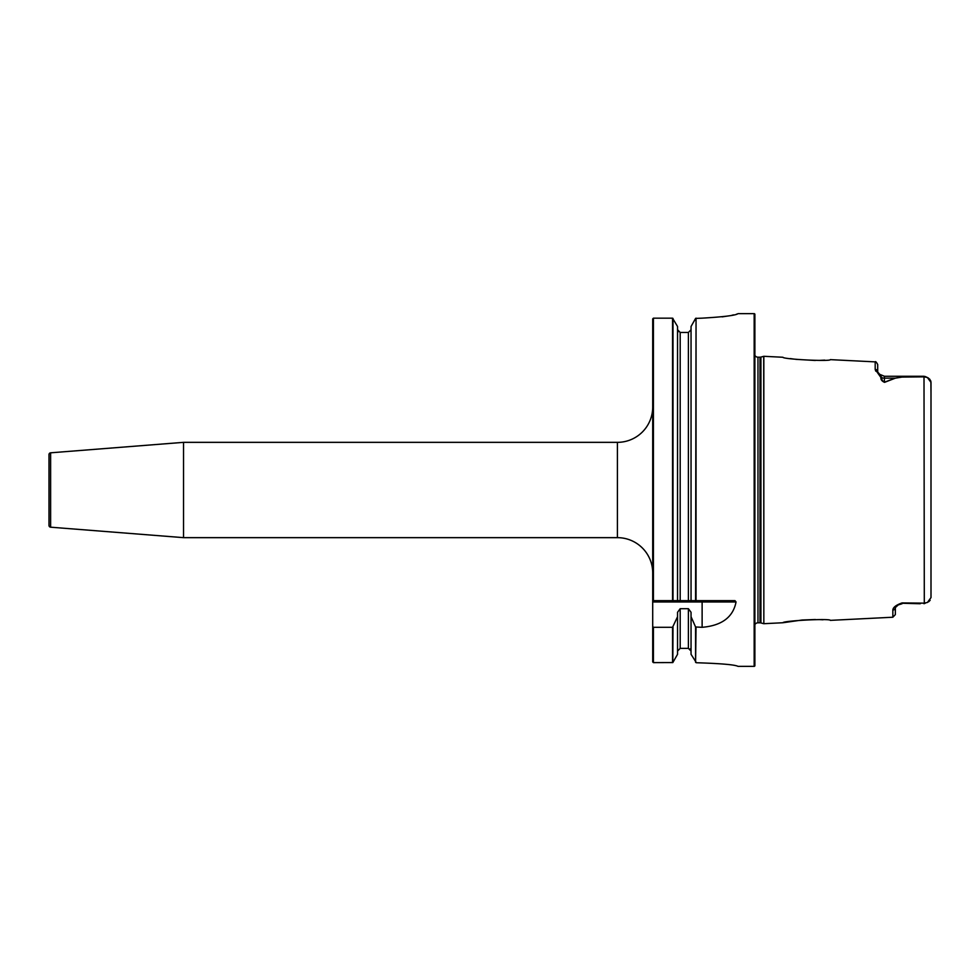 <?xml version="1.0" encoding="UTF-8"?>
<svg xmlns="http://www.w3.org/2000/svg" width="980" height="980" viewBox="0 0 980 980"><rect width="100%" height="100%" fill="white"/><g stroke="black" fill="none" stroke-linecap="round" stroke-linejoin="round"><path stroke-width="1.47" d="M50.629 527.191A1.764 1.764 0 0 1 49 525.427L49 454.573A1.764 1.764 0 0 1 50.629 452.809L50.629 527.191L183.542 537.653L617.412 537.653A35.292 35.292 0 0 1 652.705 572.945M617.412 537.653L617.412 442.348A35.292 35.292 0 0 0 652.705 407.055M892.841 617.229L895.353 614.595L895.353 607.674A2.646 2.499 180 0 1 892.841 610.075L892.841 617.229L830.342 620.365C830.624 618.294 782.53 620.781 782.934 622.741L763.837 623.697L763.837 356.304L782.934 357.259C782.604 359.231 830.697 361.694 830.342 359.635L875.189 361.877C875.532 361.167 876.365 362.049 877.7 364.523L877.7 371.837A2.646 2.487 180 0 0 875.189 369.387L875.777 371.163M782.934 622.741L802.118 620.022M802.399 619.997L815.433 619.532M819.488 619.605L823.029 619.777M763.837 356.304L760.921 357.063A3.528 3.528 0 0 1 760.002 357.185L757.969 357.185A3.528 3.528 0 0 1 754.882 355.373M763.837 623.697L763.702 356.316M754.882 624.628A3.528 3.528 0 0 1 757.969 622.815L760.002 622.815A3.528 3.528 0 0 1 760.921 622.937L763.702 623.684M691.047 616.714L691.047 654.322L696.413 662.737C721.06 663.521 734.914 664.722 737.989 666.351L754.171 666.351A0.711 0.711 0 0 0 754.882 665.641L754.882 314.36A0.711 0.711 0 0 0 754.171 313.649L738.014 313.649C735.931 315.364 723.963 316.859 702.121 318.157L695.58 318.414L691.047 326.499L691.047 600.642L734.976 600.642L736.054 601.965C733.101 617.167 721.795 625.62 702.121 627.31L695.58 626.98L691.047 616.714L691.047 612.279L688.401 608.69L680.194 608.69L677.548 612.279L677.548 616.714L672.55 627.31L653.415 627.31L652.705 626.404L652.705 318.868L653.415 318.169L652.705 318.868L653.415 318.169L653.415 600.642L677.548 600.642L677.548 326.499L672.55 318.169L653.415 318.169L652.705 318.868L653.415 318.169L652.705 318.868L653.415 318.169L652.705 318.868L652.705 335.062M617.412 442.348L183.542 442.348L183.542 537.653M50.629 452.809L183.542 442.348M892.841 610.075C893.001 607.404 896.075 605.028 902.053 602.921L924.299 603.141L927.435 602.455L931 597.604L931 382.396L927.435 377.545L924.299 376.859L902.053 377.079L895.328 378.17L884.548 382.347C881.853 381.159 880.653 379.554 880.947 377.533L875.189 369.387L875.189 361.877M653.415 627.31L653.415 662.627L652.705 661.929L653.415 662.627L652.705 661.929L652.705 626.404M652.729 600.642L653.415 600.642M653.415 662.627L672.831 662.566L677.548 654.322L677.548 616.714M680.194 608.69L680.194 648.368L677.548 651.075L680.194 648.368L688.401 648.368L691.047 651.075L689.957 648.883M678.307 331.657L677.548 329.746L680.194 332.465L688.401 332.465L691.047 329.746L688.401 332.465L688.401 600.642L691.047 600.642M673.003 318.427L673.003 600.642L695.58 600.642L696.045 318.157L696.045 600.642M696.266 662.713L695.58 662.358L695.58 626.98M722.113 316.871L727.503 316.062M731.986 315.241L733.763 314.862M736.47 314.213L737.315 313.98M673.003 626.98L672.831 662.566M693.595 321.942L696.045 318.157M696.045 627.31L695.58 662.358M895.328 378.17A2.646 2.119 46.8 0 0 895.193 378.145L884.413 378.145L884.413 376.259L879.709 374.336L881.829 377.68C881.535 379.468 882.404 380.987 884.413 382.224L895.193 378.145L902.053 377.079M884.413 376.259L924.005 376.271L902.053 376.871M924.005 376.271L925.181 376.737L924.005 376.271L925.181 376.737L924.005 376.271L925.181 376.737L924.005 376.271L924.299 603.141L902.053 603.251L920.257 603.741M925.181 603.264L924.005 603.729M824.719 360.126L819.464 360.395M815.311 360.469L795.809 359.341M793.947 359.096L790.272 358.57M930.902 381.441L931 393.482M931 586.518L931 597.604M927.925 377.79L928.562 378.17M929.53 378.954L930.804 381.061M930.155 600.287L928.562 601.83M902.053 602.921L898.244 604.917L902.053 603.741M880.947 377.533A2.646 2.315 172.2 0 1 881.829 377.68A6.701 5.978 0 0 0 884.413 378.145L884.413 382.224A2.646 1.09 76.7 0 1 884.548 382.347M760.921 622.937L760.921 357.063M760.002 622.815L760.002 357.185M757.969 622.815L757.969 357.185M754.171 666.351L754.171 313.649M672.55 662.627L672.55 627.31M672.55 600.642L672.55 318.169M680.194 600.642L680.194 332.465M688.401 648.368L688.401 608.69M702.121 627.31L702.121 601.965L652.705 601.965M736.054 601.965L702.121 601.965L702.121 600.642M925.083 376.479L927.435 377.545M877.921 372.277L879.709 374.336M895.353 607.576L898.244 604.93L895.353 607.576"/></g></svg>
